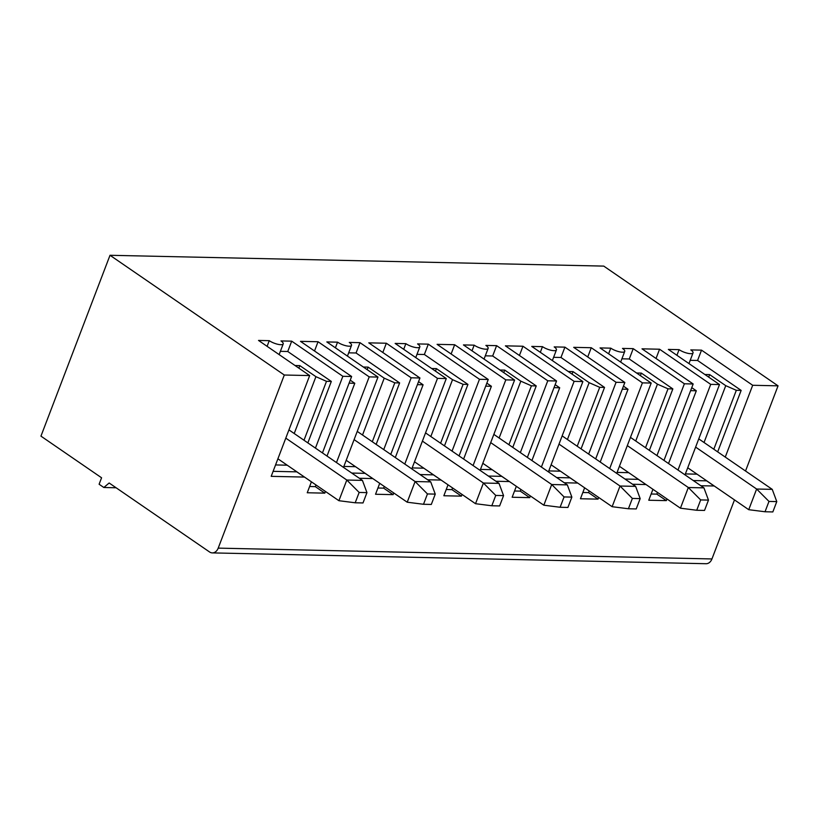 <?xml version="1.0" encoding="UTF-8"?>
<svg xmlns="http://www.w3.org/2000/svg" width="819" height="819" viewBox="0 0 819 819"><rect width="100%" height="100%" fill="white"/><g stroke="black" fill="none" stroke-linecap="round" stroke-linejoin="round"><path stroke-width="1.23" d="M430.722 481.879L435.258 494.113L427.457 493.939L415.11 481.541L430.722 481.879L362.52 435.022L384.224 378.173L368.12 367.117L363.339 367.014M368.12 367.117L367.158 369.635M362.52 435.022L357.238 431.398M116.103 487.766L103.839 487.5L99.109 484.244L101.576 477.784L40.95 436.138L110.012 255.282L603.757 266.103L778.05 385.841L752.681 385.278L725.265 457.084M734.489 499.897L711.946 558.947A8.681 6.409 -88.7 0 1 706.07 563.718L212.326 552.897A8.681 6.409 -88.7 0 1 209.562 551.975L109.152 482.995L103.839 487.5M212.326 552.897A8.681 6.409 -88.7 0 0 218.202 548.126L284.306 375.02L110.012 255.282M527.364 457.411L556.551 380.978L547.768 380.794L496.611 345.649L485.882 345.413A8.681 2.549 20.9 0 1 488.134 348.382A8.681 2.549 20.9 0 1 482.667 348.761A8.681 2.549 20.9 0 1 474.17 345.157L463.441 344.922L514.588 380.067L505.804 379.873L454.658 344.727L437.09 344.349L488.247 379.484L479.463 379.289L452.047 451.095M556.551 380.978L505.395 345.843L522.962 346.232L574.109 381.367L541.39 467.055M595.669 458.906L624.856 382.483L616.072 382.289L564.915 347.143L554.187 346.908A8.681 2.549 20.9 0 1 556.439 349.877A8.681 2.549 20.9 0 1 550.972 350.256A8.681 2.549 20.9 0 1 542.475 346.652L531.746 346.417L582.893 381.562L574.109 381.367M624.856 382.483L573.699 347.338L591.267 347.727L642.413 382.862L609.694 468.55M663.974 460.411L693.161 383.978L684.377 383.783L633.22 348.648L622.491 348.413A8.681 2.549 20.9 0 1 624.743 351.382A8.681 2.549 20.9 0 1 619.277 351.76A8.681 2.549 20.9 0 1 610.779 348.157L600.051 347.921L651.197 383.057L642.413 382.862M693.161 383.978L642.004 348.833L659.571 349.222L656.039 358.476M677.999 470.045L710.718 384.367L659.571 349.222M710.718 384.367L719.502 384.551L685.022 474.866M752.681 385.278L701.525 350.143L690.796 349.908A8.681 2.549 -159.1 0 1 693.048 352.876A8.681 2.549 -159.1 0 1 687.581 353.255A8.681 2.549 -159.1 0 1 679.084 349.652L668.355 349.416L719.502 384.551M322.451 452.917L351.638 376.494L342.854 376.3L291.697 341.165L280.968 340.929A8.681 2.549 20.9 0 1 283.22 343.898A8.681 2.549 20.9 0 1 277.754 344.277A8.681 2.549 20.9 0 1 269.256 340.673L258.528 340.438L309.674 375.573L284.306 375.02M351.638 376.494L300.481 341.349L318.048 341.738L369.195 376.873L336.476 462.561M390.755 454.422L419.942 377.989L411.158 377.794L360.002 342.659L349.273 342.424A8.681 2.549 20.9 0 1 351.525 345.393A8.681 2.549 20.9 0 1 346.058 345.772A8.681 2.549 20.9 0 1 337.561 342.168L326.832 341.933L377.979 377.068L369.195 376.873M419.942 377.989L368.785 342.854L386.353 343.233L437.5 378.378L404.781 464.056M479.463 379.289L428.306 344.154L417.577 343.919A8.681 2.549 20.9 0 1 419.83 346.887A8.681 2.549 20.9 0 1 414.363 347.266A8.681 2.549 20.9 0 1 405.866 343.663L395.137 343.427L446.283 378.562L437.5 378.378M745.525 471.007L778.05 385.841M714.229 485.984L700.869 485.749M657.493 492.434L656.848 494.123L666.328 500.624L666.973 498.945M666.328 500.624L648.761 500.245L652.938 489.301M684.377 383.783L656.961 455.589M645.925 484.479L638.318 479.34L624.989 479.054M632.565 484.254L645.894 484.551M651.197 383.057L616.717 473.372M598.669 497.44L598.024 499.129L580.456 498.751L584.633 487.807M616.072 382.289L588.656 454.095M577.62 482.985L570.014 477.846L556.685 477.549M564.26 482.76L577.59 483.056M582.893 381.562L548.413 471.867M530.364 495.945L529.719 497.635L512.151 497.246L516.328 486.312M547.768 380.794L520.352 452.59M509.316 481.49L501.709 476.351L488.38 476.054M495.956 481.265L509.285 481.552M514.588 380.067L480.108 470.372M505.804 379.873L473.085 465.55M462.059 494.451L461.414 496.14L443.847 495.751L448.024 484.807M459.06 455.917L488.247 379.484M441.011 479.995L433.405 474.856L420.075 474.559M427.651 479.77L440.98 480.057M446.283 378.562L411.803 468.877M393.755 492.956L393.11 494.645L375.542 494.256L379.719 483.312M411.158 377.794L383.742 449.6M372.706 478.491L365.1 473.351L351.771 473.065M359.346 478.265L372.676 478.562M377.979 377.068L343.499 467.383M325.45 491.451L324.805 493.14L307.238 492.762L311.415 481.818M342.854 376.3L315.438 448.106M304.402 476.996L296.795 471.857L273.106 471.334M309.674 375.573L271.202 476.341L304.371 477.067M452.579 487.94L451.934 489.629L446.232 489.506M486.844 383.149L491.4 386.281L463.615 459.049M491.4 386.281L485.698 386.158M454.658 344.727L451.126 353.982M451.934 489.629L461.414 496.14M495.761 495.434L483.415 483.036L475.522 503.705L491.809 505.773L499.621 505.947L503.562 495.608L495.761 495.434L491.809 505.773M415.673 357.534A8.681 2.549 20.9 0 0 415.888 357.217L419.83 346.887M405.866 343.663L403.706 349.314M414.506 461.783L475.522 503.705M422.399 441.113L483.415 483.036L499.027 483.374L430.825 436.517L452.528 379.678L436.425 368.611L435.462 371.13M430.825 436.517L425.542 432.893M418.54 381.654L423.095 384.787L417.393 384.664M384.275 486.445L383.63 488.134L377.928 488.011M423.095 384.787L395.311 457.555M386.353 343.233L382.821 352.487M383.63 488.134L393.11 494.645M436.425 368.611L431.644 368.509M428.306 344.154L424.365 354.494L467.936 384.418L444.461 445.894M499.027 483.374L503.562 495.608M424.365 354.494L416.994 354.33M452.528 379.678L463.104 384.316L440.602 443.233M423.822 468.181L412.162 467.925M463.104 384.316L467.936 384.418M354.095 439.619L415.11 481.541L407.217 502.211L423.505 504.279L431.316 504.443L435.258 494.113M427.457 493.939L423.505 504.279M347.369 356.04A8.681 2.549 20.9 0 0 347.584 355.722L351.525 345.393M337.561 342.168L335.401 347.819M346.202 460.288L407.217 502.211M350.235 380.159L354.791 383.292L349.089 383.159M315.97 484.95L315.325 486.64L309.623 486.506M354.791 383.292L327.006 456.05M318.048 341.738L314.516 350.993M315.325 486.64L324.805 493.14M384.224 378.173L394.799 382.821L372.297 441.738M360.002 342.659L356.06 352.989L348.689 352.835M356.06 352.989L399.631 382.923L376.156 444.389M355.518 466.687L343.857 466.431M394.799 382.821L399.631 382.923M359.152 492.444L355.2 502.784L363.012 502.948L366.953 492.618L359.152 492.444L346.806 480.036L362.418 480.384L366.953 492.618M285.79 438.124L346.806 480.036L338.912 500.706L355.2 502.784M277.897 458.794L338.912 500.706M362.418 480.384L288.933 429.893M294.216 433.527L315.919 376.679L299.815 365.622L298.853 368.14M299.815 365.622L295.035 365.509M287.213 465.192L275.553 464.936M315.919 376.679L326.494 381.326L303.992 440.243M326.494 381.326L331.326 381.429L307.852 442.895M291.697 341.165L287.756 351.494L331.326 381.429M287.756 351.494L280.385 351.331M279.064 354.535A8.681 2.549 20.9 0 0 279.279 354.228L283.22 343.898M269.256 340.673L267.096 346.324M520.884 489.434L520.239 491.124L514.537 491.001M555.149 384.643L559.705 387.776L531.92 460.544M559.705 387.776L554.002 387.653M520.239 491.124L529.719 497.635M522.962 346.232L519.43 355.487M564.066 496.938L560.114 507.268L567.925 507.442L571.867 497.102L564.066 496.938L551.719 484.531L567.332 484.868L571.867 497.102M490.704 442.608L551.719 484.531L543.826 505.2L560.114 507.268M482.811 463.278L543.826 505.2M567.332 484.868L493.847 434.387M499.119 438.011L520.833 381.173L504.729 370.106L503.767 372.625M504.729 370.106L499.948 370.004M492.127 469.676L480.466 469.42M520.833 381.173L531.408 385.81L508.906 444.737M531.408 385.81L536.24 385.923L512.766 447.389M496.611 345.649L492.669 355.989L536.24 385.923M492.669 355.989L485.298 355.825M483.978 359.029A8.681 2.549 20.9 0 0 484.193 358.722L488.134 348.382M474.17 345.157L472.01 350.819M589.189 490.939L588.544 492.628L582.841 492.495M623.454 386.148L628.009 389.281L600.225 462.039M628.009 389.281L622.307 389.148M588.544 492.628L598.024 499.129M591.267 347.727L587.735 356.982M632.37 498.433L628.419 508.763L636.23 508.937L640.171 498.607L632.37 498.433L620.024 486.025L635.636 486.373L640.171 498.607M559.008 444.113L620.024 486.025L612.131 506.695L628.419 508.763M551.115 464.782L612.131 506.695M635.636 486.373L562.151 435.882M567.424 439.506L589.137 382.668L573.034 371.611L572.071 374.119M573.034 371.611L568.253 371.498M560.431 471.181L548.771 470.925M589.137 382.668L599.713 387.315L577.211 446.232M599.713 387.315L604.545 387.418L581.07 448.884M564.915 347.143L560.974 357.483L604.545 387.418M560.974 357.483L553.603 357.319M552.272 360.524A8.681 2.549 20.9 0 0 552.497 360.217L556.439 349.877M542.475 346.652L540.315 352.313M656.848 494.123L651.146 494M691.758 387.643L696.314 390.776L668.529 463.534M696.314 390.776L690.612 390.653M700.675 499.928L696.723 510.268L704.535 510.432L708.476 500.102L700.675 499.928L688.329 487.52L703.941 487.868L708.476 500.102M627.313 445.608L688.329 487.52L680.435 508.189L696.723 510.268M619.42 466.277L680.435 508.189M703.941 487.868L630.456 437.377M635.728 441.011L657.442 384.162L641.338 373.106L640.376 375.624M641.338 373.106L636.558 373.003M628.736 472.676L617.076 472.42M657.442 384.162L668.017 388.81L645.515 447.727M668.017 388.81L672.849 388.912L649.375 450.378M633.22 348.648L629.279 358.978L672.849 388.912M629.279 358.978L621.908 358.814M620.577 362.029A8.681 2.549 20.9 0 0 620.802 361.711L624.743 351.382M610.779 348.157L608.619 353.808M776.781 501.597L772.245 489.363L756.633 489.025L768.98 501.423L776.781 501.597L772.839 511.936L765.028 511.762L748.74 509.694L687.725 467.772M768.98 501.423L765.028 511.762M695.618 447.102L756.633 489.025L748.74 509.694M698.761 438.882L772.245 489.363M704.862 374.498L709.643 374.6L725.747 385.667L704.033 442.506M708.681 377.119L709.643 374.6M685.38 473.914L697.041 474.17M713.82 449.221L736.322 390.305L725.747 385.667M690.212 360.319L697.583 360.473L741.154 390.407L736.322 390.305M693.048 352.876L689.107 363.206A8.681 2.549 -159.1 0 1 688.881 363.523M693.294 480.548L706.623 480.835L714.199 486.046M741.154 390.407L717.679 451.883M676.924 355.303L679.084 349.652M701.525 350.143L697.583 360.473M711.946 558.947L218.202 548.126"/></g></svg>
